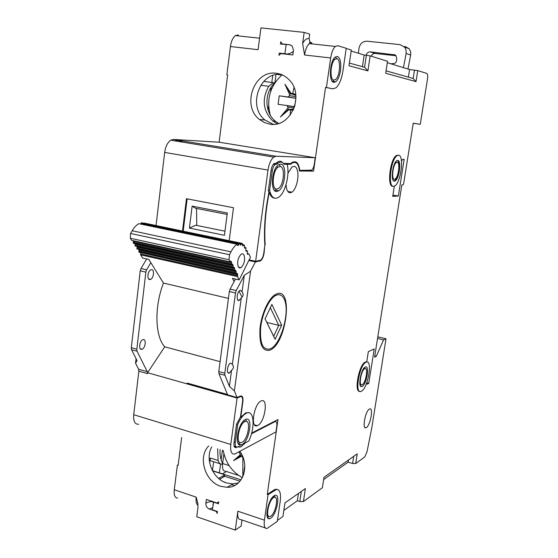 <?xml version="1.0" encoding="UTF-8"?>
<svg xmlns="http://www.w3.org/2000/svg" width="558" height="558" viewBox="0 0 558 558"><rect width="100%" height="100%" fill="white"/><g stroke="black" fill="none" stroke-linecap="round" stroke-linejoin="round"><path stroke-width="0.84" d="M212.563 470.868L224.93 474.851L223.5 476.999M298.425 493.453L297.337 500.756L299.813 501.558L301.32 491.424M196.521 208.441L196.765 225.439M237.722 424.422L235.295 442.257C234.96 445.737 235.622 447.335 237.29 447.063L238.426 446.484L241 446.798L245.464 442.766L248.805 441.008C255.355 427.686 254.155 409.649 246.692 413.032C243.49 414.434 240.498 418.228 237.722 424.422L236.564 424.08M227.657 74.912L226.855 74.758L227.664 74.863L219.12 142.206L173.433 139.444L170.748 140.191C167.567 142.436 165.545 146.51 164.68 152.418L156.045 225.537M282.871 162.922C281.316 160.948 279.46 160.718 277.312 162.218L276.196 163.215L274.02 163.613C272.59 164.826 271.62 166.988 271.125 170.092L268.356 190.459L268.893 192.643C265.106 211.336 263.767 228.864 264.862 245.234L263.76 253.304C263.188 256.729 262.079 259.058 260.426 260.286L255.634 261.277L268 170.064C268.984 163.864 270.902 159.546 273.755 157.105L276.112 156.24L315.207 157.74L314.3 164.115C313.805 167.093 312.912 169.102 311.622 170.162L299.806 170.357C298.663 162.845 296.019 160.265 291.862 162.615L290.774 163.557L283.331 163.382M219.12 142.206L315.207 157.74M377.543 338.455L383.548 339.885L376.294 356.311L374.774 355.941M138.712 424.226C134.931 424.533 133.271 421.36 133.718 414.706L138.858 371.189L138.621 369.243L135.545 363.181L137.059 360.642L131.548 349.72L131.297 347.69L140.239 270.825L140.993 268.517L146.691 258.954M247.222 253.527L248.896 253.939L250.458 257.245L239.187 279.858L237.555 276.615L140.672 254.853L142.667 258.04L148.86 259.442L150.848 262.672L146.621 269.821L140.993 268.517M238.308 34.938L235.406 35.572C232.874 37.546 231.221 41.201 230.433 46.523L226.855 74.758M241.977 519.993L241.126 526.075L235.26 530.1L196.751 516.736L197.971 507.438L197.762 503.079L196.193 497.143L174.27 489.743C173.768 495.218 174.898 497.994 177.653 498.05M239.528 396.431L240.324 396.654C242.172 396.25 242.918 397.931 242.577 401.704L240.491 416.979L236.557 424.108L234.011 442.794C233.683 446.267 234.346 447.865 236.013 447.593L236.927 447.139M227.134 214.432L195.523 208.246L192.133 206.132L227.315 212.996L224.428 235.295L189.42 228.083L195.691 225.216L224.958 231.186M146.621 269.821L145.861 272.13L136.829 349.196L137.066 351.233L147.263 371.684L147.486 373.637L147.598 372.716L186.839 383.827L187.293 383.095L227.434 394.443M139.005 249.719L139.054 252.265L236.229 273.985L237.129 273.232L237.729 274.675L140.832 252.669M251.477 433.768L275.143 421.555C276.587 421.325 277.138 422.838 276.796 426.089L275.959 431.906L234.772 454.052C231.472 454.575 230.147 451.38 230.796 444.454L237.087 398.056L240.324 396.654M213.644 461.745L212.459 470.645M209.592 462.568L210.206 457.978C210.003 460.043 210.408 461.061 211.412 461.034L220.347 463.872M222.405 473.854L226.506 471.538M143.029 339.683C146.566 338.504 145.505 348.241 142.004 349.238L141.899 349.273C138.363 350.522 139.361 340.764 142.876 339.731L143.029 339.683M223.556 481.728L226.548 482.963C212.779 478.959 204.64 458.969 211.775 446.909M239.877 451.366C250.528 465.867 242.625 487.79 227.211 487.308L220.822 486.318C204.946 481.791 197.511 456.856 208.727 445.968M244.327 247.438L246.022 247.857L245.848 249.803L246.441 251.267L247.061 250.765L247.633 251.267L247.292 252.851L247.878 254.309L247.389 254.204M276.803 189.071L278.428 188.464C284.057 185.061 285.382 166.068 279.907 166.493L278.1 167.156C272.423 170.762 271.334 189.887 276.803 189.071M274.09 163.557L277.11 164.066L275.164 164.464C273.734 165.677 272.771 167.839 272.276 170.95L269.626 190.39C271.376 197.483 274.383 199.778 278.658 197.253C285.187 193.173 289.958 174.612 287.168 164.282L290.753 164.233L291.876 163.243C295.949 160.969 298.509 163.557 299.555 171.006L313.554 171.118L309.544 170.441M394.325 186.149L392.72 196.381L398.363 196.039L404.159 159.351L402.597 159.386L401.502 161.22M263.753 81.412L273.176 82.633L268.712 86.309C261.625 99.366 262.951 110.903 272.702 120.912L277.193 123.785M377.801 336.837L386.003 338.783L371.747 428.063L367.018 451.82L364.716 456.974L355.718 463.517L357.246 453.849L323.982 477.306L322.391 487.741L303.426 501.53L299.813 501.558M277.298 74.451L282.69 75.128M181.65 437.556L178.114 465.463L177.374 465.226L178.19 464.814M150.137 279.509L150.597 279.363C153.938 278.114 154.615 268.921 151.295 269.688L150.793 269.842C147.438 271.139 146.824 280.346 150.137 279.509M238.399 443.84L240.233 442.613M246.531 421.43L245.66 419.407M237.541 441.783L238.629 441.671M244.718 421.388L243.832 420.655M282.453 44.263L283.715 44.075M286.135 44.675L284.908 53.728L279.23 53.08L278.93 55.333L280.89 53.596L292.852 54.97L293.48 50.429L292.225 46.084L289.609 44.724L282.195 43.908L280.758 41.78L280.451 44.047L289.372 44.703M268.091 110.107L268.649 105.908M270.539 91.833L271.167 87.181M271.802 82.451L272.736 75.504M278.721 74.633L279.509 74.73M248.784 412.746L245.827 412.78L240.756 417.21L242.883 401.607C243.267 397.456 242.437 395.608 240.407 396.047L237.031 397.505L234.388 390.865L250.535 271.223L255.411 261.932L260.405 260.886C262.225 259.54 263.446 256.98 264.074 253.206L264.848 244.969M265.19 245.046C264.08 228.661 265.441 211.105 269.256 192.391L268.796 192.308M276.503 73.314C281.127 73.928 285.18 75.944 288.66 79.369C305.386 94.56 290.579 128.563 269.66 124.099L264.255 122.495L259.421 119.433C241.223 105.727 254.295 69.471 276.503 73.314M220.11 449.497C219.636 454.254 220.452 458.906 222.558 463.468L221.568 464.256C220.033 464.075 218.876 462.812 218.101 460.476L217.648 448.737M369.312 409.133C365.267 411.155 361.954 429.451 365.936 427.749L366.39 427.526C370.456 425.273 373.658 407.242 369.675 408.958L369.312 409.133M278.582 123.416L275.373 121.212C264.478 112.625 264.087 92.705 274.703 82.821L273.176 82.633M353.709 456.339L352.586 463.496L355.718 463.517M255.634 261.277L249.147 259.875M362.233 384.65C365.888 383.039 368.559 366.906 364.869 368.664L364.73 368.726C361.089 370.163 358.341 386.499 362.03 384.748L362.233 384.65M242.542 245.82L243.058 245.925L242.381 244.809L242.5 243.532L241.837 243.4L241.14 244.564L240.045 244.334M216.162 511.093L217.16 513.451L217.418 511.519L212.354 509.796L213.693 501.893M218.694 502.088L216.971 503.002L218.722 501.851L218.464 503.79L213.386 502.074M287.998 54.007L287.942 54.405M220.096 361.647L164.722 346.818L147.598 372.716M188.158 383.339L186.839 383.827L237.087 398.056M284.908 53.728C287.586 54.391 290.279 53.701 292.992 51.678L293.348 51.406M279.23 53.08L281.413 53.331M264.22 81.475L264.304 80.854M387.301 62.712L409.579 69.52L408.386 77.137M239.187 279.858L232.421 278.33L234.102 281.602L235.469 279.014M219.601 479.224L224.748 476.288L240.01 481.212M234.499 485.551L231.696 484.637M229.171 240.756L233.488 207.736L186.463 198.711L182.501 231.04M277.452 520.412L282.969 516.401L284.943 502.904L305.365 488.585L303.426 501.53M222.426 450.215L221.135 459.799M220.57 464.005L219.385 472.877M332.373 88.757L325.544 87.397L326.423 87.508L330.664 57.969L304.563 54.991L302.624 43.531L304.166 32.385L309.69 34.129L309.055 38.662L309.934 41.836L309.341 43.608L311.964 42.91M311.497 42.82L309.934 41.836M286.059 184.614C286.38 189.908 287.768 192.636 290.223 192.81L291.946 192.175C296.2 189.581 299.353 176.886 297.372 170.329C296.633 167.742 295.489 166.403 293.926 166.305L291.96 167.016L287.928 173.238M277.507 293.613L275.638 294.359C268.823 297.93 261.514 313.561 260.014 328.209C259.107 344.174 262.295 351.526 269.577 350.264L270.225 349.999C286.101 343.812 293.438 288.681 277.507 293.613M257.691 425.475C264.911 422.35 268.593 397.554 261.304 400.916L261.109 401C253.925 403.692 250.012 428.914 257.259 425.663L257.691 425.475M392.867 186.191C386.813 187.335 390.035 158.835 396.403 155.549L398.056 155.194M366.606 383.213L367.345 384.134L368.768 383.367L374.209 348.952L368.336 351.652L366.718 361.926L365.288 362.065C359.122 364.29 353.786 392.079 359.659 391.332M274.494 198.146C272.213 197.944 270.463 196.025 269.256 192.391M277.368 489.443L275.526 489.268L274.055 489.952L267.261 494.423L277.982 419.532L251.665 433.099M383.548 339.885L386.003 338.783M376.294 356.311L374.585 357.134L401.844 184.9L403.085 184.831L403.713 183.352L413.241 123.22L420.265 124.281L427.505 78.964C427.909 75.86 427.672 74.012 426.807 73.419L417.754 70.615L416.017 81.621L385.69 73.272L387.524 61.261L370.163 55.884L367.917 70.866L364.569 67.267L366.362 55.256L364.158 55.012L362.428 66.674M346.19 48.462L351.303 50.046L348.994 65.781L367.917 70.866M313.554 171.118L325.544 87.397M175.665 141C178.135 139.953 180.367 140.316 182.354 142.102M174.828 140.86C177.298 139.814 179.53 140.184 181.524 141.962M177.374 465.226L174.27 489.743M213.365 502.207C211.231 501.217 208.72 501.572 205.846 503.267L206.355 499.417L216.971 503.002M394.408 181.162C390.384 181.838 392.567 162.88 396.794 160.725L397.659 160.453C401.648 160.132 399.347 178.867 395.169 180.911L394.408 181.162M224.93 474.851L218.638 478.436M273.315 124.301L265.043 120.054C247.466 106.836 259.282 71.863 280.897 74.374M247.878 254.309L248.498 253.799M349.392 63.075L364.569 67.267M398.475 155.257C404.445 154.901 400.951 182.919 394.701 185.954L393.599 186.316C387.552 187.46 390.781 158.946 397.143 155.668L398.475 155.257M192.133 206.132L189.42 228.083M183.177 231.186L187.146 198.843M164.722 346.818C155.012 336.348 154.154 307.067 163.445 283.052L228.438 298.397M242.081 297.163L239.033 291.227M163.445 283.052L150.848 262.672M205.846 503.267C205.735 506.015 206.879 507.933 209.285 509.035L215.862 511.274M140.672 254.853L140.79 252.99M237.555 276.615L237.729 274.675M304.166 32.385L260.935 27.9L258.075 49.683L230.433 46.523M240.4 417.105L240.756 417.21M273.49 497.687C268.586 500.533 265.203 518.075 269.849 516.562L270.832 516.094C275.771 513.011 279.007 495.713 274.355 497.283L273.49 497.687M351.163 51.015L364.158 55.012M286.324 53.959L285.954 54.182M213.226 503.253L212.947 505.346M135.545 363.181L136.068 358.689M138.754 251.016L236.013 272.695L236.229 271.69L235.622 270.239L234.723 270.993L136.996 248.98L136.905 248.059L234.499 269.688L234.716 268.677L234.102 267.219L233.195 267.966L135.141 246.008L135.043 245.081L232.979 266.654L233.195 265.643L232.567 264.171L231.661 264.917L231.486 264.562L231.654 262.581L231.019 261.102L230.112 261.841L131.59 240.338L130.293 238.259L130.593 233.481L132.169 230.754L230.97 251.832C232.839 248.233 234.883 245.694 237.108 244.223L238.14 245.597L238.678 244.774L237.331 244.488M237.255 244.125L138.851 223.681C136.375 225.007 134.15 227.364 132.169 230.754M240.212 244.955L240.735 245.067L240.045 244.299L239.989 243.107L238.998 243.853L140.986 223.395L140.776 223.967M140.986 223.395L141.558 222.775L239.521 243.183M239.989 243.107L141.558 222.775M144.103 223.144L242.019 243.344M136.905 248.059L137.163 246.755M135.043 245.081L135.301 243.755M231.661 264.917L133.481 243.358L133.432 240.735M244.083 255.083L242.856 253.82L241.258 254.099C237.987 257.559 236.976 261.772 238.217 266.745L239.424 267.959L240.979 267.707C244.258 264.304 245.29 260.098 244.083 255.083M245.611 247.71L244.453 248.024M243.058 245.925L244.285 244.941L245.067 248.15M240.735 245.067L241.14 244.564M238.998 243.853L238.678 244.774M230.112 261.841L229.045 259.728L229.491 254.734L230.97 251.832M232.979 266.654L233.195 267.966M234.499 269.688L234.723 270.993M236.013 272.695L236.229 273.985M250.535 271.223L244.299 275.261L236.229 290.565L235.483 292.992L224.818 373.204L224.965 375.297L218.945 373.651L227.601 394.841L237.031 397.505M218.945 373.651L218.792 371.558L229.338 291.562L230.091 289.142L234.102 281.602M277.333 294.882C280.283 294.226 282.571 295.663 284.21 299.2C290.3 311.106 281.204 344.265 270.532 348.687L269.751 349.015C262.762 350.194 259.728 343.107 260.649 327.755C262.134 313.68 269.186 298.774 275.708 295.51L277.333 294.882M281.664 325.154L275.136 339.285L265.043 318.869L271.872 304.438L281.664 325.154L278.756 325.342L266.857 322.447M270.33 307.695L278.756 325.342L273.692 336.272L265.064 318.827M275.136 339.285L273.692 336.272M130.293 238.259L229.045 259.728M130.593 233.481L229.491 254.734M241.984 442.341C248.24 439.523 251.4 418.73 245.129 421.506L244.829 421.639C238.601 424.143 235.267 445.235 241.509 442.55L241.984 442.341M361.445 391.207C368.099 388.138 372.897 358.954 366.188 362.156L365.992 362.24C359.38 364.723 354.33 394.576 361.026 391.395L361.445 391.207M366.745 382.844L368.768 383.367M392.923 195.098L398.363 196.039M274.913 82.779L276.015 74.639M396.857 162.19L395.929 162.378L394.143 164.805M392.218 175.916C392.469 178.079 393.048 179.181 393.962 179.23M397.129 162.232L396.424 162.455C392.937 164.226 391.13 179.843 394.45 179.313L395.085 179.111C398.531 177.409 400.421 161.939 397.129 162.232M413.234 123.297L420.265 124.281M277.11 164.066L278.261 163.02C280.514 161.464 282.404 161.862 283.931 164.212L287.168 164.282M326.423 87.508L332.819 88.813L335.93 87.864C339.243 84.893 341.552 79.369 342.87 71.278L346.218 48.295L337.89 45.714L335.372 46.433L309.341 43.608C307.019 45.686 305.428 49.481 304.563 54.991M283.848 510.417L297.337 500.756M238.608 475.416L225.404 471.189C223.04 471.189 222.112 468.636 222.621 463.531L223.925 453.828M255.411 261.932L248.826 260.509M295.956 96.694L289.574 95.641L288.067 96.98L279.23 95.823L278.079 104.311L286.889 105.525L287.984 107.22L287.907 108.043L280.437 116.943L288.96 109.619L290.46 110.198L293.306 110.066M366.362 55.256L370.163 55.884M417.754 70.615L409.579 69.52M291.171 93.577L290.467 93.598L284.901 84.216L291.171 93.577L292.776 93.43L295.782 94.546M242.374 477.676C231.926 471.831 225.544 462.763 223.242 450.473M244.795 465.735L243.504 475.074M242.835 476.72L242.869 457.016M240.254 451.931L238.559 452.078M241.209 456.409L240.651 455.719L233.544 460.608L241.209 456.409L242.591 457.204M233.544 460.608L240.233 454.805L239.284 452.35M241.97 454.972L240.651 455.719L240.233 454.805M270.26 115.081C266.285 99.233 270.163 85.883 281.895 75.023M290.09 115.325L290.46 110.198M292.776 93.43L293.996 87.536M289.574 95.641L289.721 94.825L284.901 84.216M289.721 94.825L290.467 93.598L295.866 95.404M279.23 95.823L295.886 98.32L294.687 106.487M288.96 109.619L288.291 109.438L287.907 108.043M293.634 109.347L288.291 109.438L280.437 116.943M267.003 515.711L268.475 516.101M336.865 58.716L334.974 59.274C330.455 62.475 329.506 79.731 333.782 80.08L335.546 79.55C340.017 76.502 341.14 59.406 336.865 58.716M403.462 67.651L406.14 53.456L410.653 55.033L410.779 54.049L410.451 51.169L409.133 48.692L404.759 46.342M410.653 55.033L407.996 69.039M396.082 55.751L375.136 53.449C373.274 53.401 371.984 54.328 371.258 56.218M406.14 53.456L406.071 50.011L404.885 47.409L400.184 44.654L367.101 41.194C362.686 41.243 359.98 43.629 358.982 48.351L358.417 53.247M366.194 55.235C366.773 52.996 368.127 51.88 370.24 51.887L395.127 54.907M390.837 63.793L394.611 63.445L396.278 62.064L396.794 58.723L395.943 55.584L393.809 54.468M323.647 479.531L348.115 462.163L348.443 460.057M238.343 482.935L232.888 483.932L226.548 482.963M416.017 81.621L413.164 78.483L414.489 70.085M386.059 70.831L413.164 78.483M352.586 463.496L348.115 462.163M360.196 385.341L360.984 384.483M364.904 368.65L364.611 367.52M362.198 386.401C366.634 384.42 369.856 364.89 365.385 367.025L365.232 367.087C360.817 368.81 357.483 388.633 361.947 386.513L362.198 386.401M273.343 188.499L273.755 188.52M279.133 164.464L280.479 166.577M276.615 189.064L274.655 190.599M397.408 160.474C400.839 161.764 398.314 178.916 394.436 180.792L393.85 181.022M237.513 446.972L240.686 446.888M235.26 530.1L237.875 511.212C237.276 516.834 238.217 519.617 240.707 519.561L265.287 527.945M275.526 489.268L276.322 489.519C279.879 489.24 281.169 493.272 280.186 501.628L277.319 521.339L266.989 528.524C264.625 528.635 263.76 525.845 264.408 520.161L268.063 494.681L267.261 494.423M241.97 444.614C249.552 441.162 253.36 415.989 245.757 419.372L245.422 419.518C237.882 422.518 233.816 448.123 241.37 444.879L241.97 444.614M276.782 191.513L278.721 190.78C285.536 186.679 287.175 163.675 280.548 164.136L278.337 164.952C271.439 169.346 270.156 192.552 276.782 191.513M269.626 190.39L268.398 190.166M244.299 275.261L242.081 291.841L240.379 290.251L239.919 290.432C236.906 291.904 236.048 301.473 239.012 300.476L241.258 297.958L232.365 364.353C233.941 366.425 233.669 368.413 231.563 370.317L229.415 386.373L234.388 390.865M242.081 291.841C243.665 294.01 243.393 296.047 241.258 297.958M224.965 375.297L229.415 386.373M231.563 370.317L229.31 373.058C226.136 374.509 227.357 364.367 230.503 363.139L232.365 364.353M330.664 57.969C331.557 52.396 333.126 48.553 335.372 46.433M333.747 82.375L335.874 81.733C338.071 79.745 339.606 76.062 340.478 70.678C341.329 62.845 340.331 58.116 337.492 56.477L335.177 57.153C329.694 61.052 328.564 81.991 333.747 82.375M336.53 58.66L335.484 56.916M332.415 81.524L333.851 80.094M276.322 489.519L268.063 494.681M270.818 518.131C276.796 514.357 280.709 493.425 275.066 495.33L274.041 495.811C268.098 499.229 263.983 520.537 269.605 518.703L270.818 518.131M267.491 517.433L268.816 516.401M274.836 497.241L274.348 495.623M276.112 156.24L173.433 139.444M234.374 446.853L236.327 447.453M131.548 349.72L137.066 351.233M138.621 369.243L147.263 371.684M274.934 421.646L274.257 421.45M145.861 272.13L140.239 270.825M131.297 347.69L136.829 349.196M198.027 505.234C196.325 504.146 195.712 501.447 196.193 497.143M268.712 86.309L260.746 85.262M210.206 457.978L218.101 460.476M164.68 152.418L268 170.064M133.718 414.706L230.796 444.454M138.858 371.189L147.486 373.637M241.537 243.769L240.003 243.448M239.494 396.445L240.289 396.668M247.954 254.253L247.34 254.12M247.222 253.583L248.443 253.841M212.633 507.682L209.285 509.035M237.513 275.673L140.581 253.946M247.006 250.807L245.785 250.549M246.517 251.212L245.904 251.086M245.562 247.745L244.327 247.487M243.741 245.088L242.381 244.802M231.654 262.581L133.376 241.112M231.437 263.599L133.167 242.081M231.486 264.562L133.264 243.009M135.252 244.118L233.195 265.643M135.141 246.008L233.021 267.617M137.115 247.096L234.716 268.677M136.996 248.98L234.548 270.644M236.229 271.69L138.956 250.054M138.844 251.93L236.055 273.643M276.301 164.045L273.964 163.654M366.829 383.932L367.436 384.092M331.947 88.701L332.819 88.813M229.101 465.588L222.621 463.531M258.068 260.851L259.644 261.186M295.977 98.264L288.067 96.98M274.355 497.283L273.141 496.878M295.845 95.139L291.876 93.667M242.528 456.172L241.858 456.639M241.286 453.661L240.296 454.093M293.536 109.556L289.665 109.724M294.136 108.099L287.984 107.22M294.631 106.662L286.889 105.525M370.24 51.887L375.136 53.449M234.13 441.908L235.295 442.257M264.408 520.161L237.875 511.212M272.276 170.95L271.042 170.741M236.229 290.565L230.091 289.142M235.483 292.992L229.338 291.562M224.818 373.204L218.792 371.558M302.624 43.531C304.675 39.723 306.823 38.097 309.055 38.662M290.383 44.891L289.609 44.724M274.055 489.952L274.85 490.203M212.438 470.638L241.056 479.852M235.406 35.572L259.582 38.195M234.555 447.146L236.013 447.593M275.143 421.555L274.445 421.353M142.004 349.238L140.323 348.778M148.644 278.902L150.597 279.363M364.897 427.456L365.936 427.749M273.755 157.105L170.748 140.191M197.762 503.079L197.888 503.874M275.373 121.212L272.702 120.912M247.061 250.765L245.778 250.5M246.441 251.267L245.952 251.163M244.495 248.094L244.997 248.198M243.93 244.906L242.402 244.585M241.837 243.4L144.208 223.067M239.403 243.232L141.425 222.816M237.61 245.485L238.14 245.597M138.851 223.681L237.108 244.223M243.462 421.018L245.129 421.506M365.49 361.982L366.188 362.156M395.929 162.378L396.424 162.455M278.261 163.02L276.67 162.755M366.885 384.016L367.345 384.134M254.553 424.868L257.259 425.663M359.91 384.19L360.97 384.469M333.565 59.113L334.974 59.274M404.599 47.039L409.133 48.692M234.081 446.079L235.832 446.616M238.182 446.616L240.01 447.174M245.827 412.78L246.692 413.032M259.254 260.642L260.405 260.886M275.38 190.18L278.721 190.78M287.809 191.429L291.946 192.175M275.164 164.464L273.42 164.171M237.708 299.904L239.417 300.309M229.401 373.016L227.929 372.618M293.264 52.013L292.622 51.943M332.68 81.335L335.874 81.733M290.195 109.94L293.431 109.8M287.454 105.783L294.575 106.822M238.517 444.008L241.37 444.879M276.496 166.884L278.1 167.156M267.945 518.145L269.605 518.703M395.169 180.911L394.436 180.792M227.211 487.308L232.888 483.932M363.816 368.399L364.869 368.664M259.421 119.433L265.043 120.054M360.663 386.178L361.947 386.513M275.708 295.51L274.355 295.175M238.454 267.149L240.979 267.707M397.143 155.668L396.403 155.549"/></g></svg>
